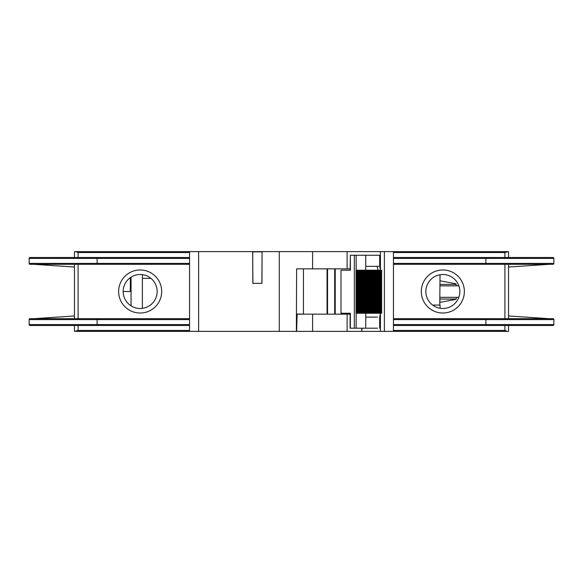 <?xml version="1.0" encoding="UTF-8"?>
<svg xmlns="http://www.w3.org/2000/svg" width="583" height="583" viewBox="0 0 583 583"><rect width="100%" height="100%" fill="white"/><g stroke="black" fill="none" stroke-linecap="round" stroke-linejoin="round"><path stroke-width="0.87" d="M439.895 302.395L439.895 299.064L456.03 299.064M150.931 278.361L142.383 278.361M440.092 305.091L432.644 305.091L440.092 305.091L440.121 308.269M359.033 331.37L384.11 331.37M361.715 328.2L361.803 331.37L362.007 328.2M384.386 251.623L384.386 331.37L393.452 331.37L393.452 251.623L312.605 251.623L312.605 268.843L296.63 268.843L296.368 331.37L347.111 331.37L347.111 314.157L350.091 314.157M347.111 331.37L361.803 331.37M347.111 314.157L312.605 314.157L312.605 331.37M296.63 331.37L297.126 314.157L312.605 314.157M349.428 313.246L340.997 313.246L350.361 313.246L350.361 328.2L354.347 328.2L354.347 255.252L379.679 255.252L379.679 266.351L380.502 270.206M340.997 313.246L340.997 270.206L349.428 270.206M340.997 270.206L350.361 270.206L350.361 255.252L354.347 255.252M350.091 270.206L350.361 255.252M356.162 255.252L356.162 270.206M357.751 313.246L356.045 313.246L356.038 270.206L357.751 270.206M356.526 270.206L356.526 313.246L356.045 313.246L356.045 270.206M359.39 270.206L357.685 270.206L357.685 313.246L358.166 313.246L358.166 270.206L357.685 270.206L357.685 313.246L359.39 313.246M361.037 270.206L359.325 270.206L359.325 313.246L359.806 313.246L359.806 270.206L359.325 270.206L359.325 313.246L361.037 313.246M360.972 313.246L361.453 313.246L361.453 270.206L360.972 270.206L360.972 313.246L362.677 313.246M362.677 270.206L360.972 270.206M364.317 270.206L362.611 270.206L362.611 313.246L363.092 313.246L363.092 270.206L362.611 270.206L362.611 313.246L364.317 313.246M365.964 270.206L364.251 270.206L364.251 313.246L364.732 313.246L364.732 270.206L364.251 270.206L364.251 313.246L365.964 313.246M367.888 270.206L365.898 270.206L365.898 313.246L366.416 313.246L366.416 270.206L365.898 270.206L365.898 313.246L368.514 313.246L368.514 270.206L367.888 270.206L367.888 313.246M368.514 270.206L370.227 270.206L370.227 313.246L368.514 313.246M370.227 313.246L370.919 313.246L370.919 270.206L370.227 270.206M370.919 270.206L372.734 270.206L372.734 313.246L370.919 313.246M372.734 313.246L373.448 313.246L373.448 270.206L372.734 270.206M373.448 270.206L375.226 270.206L375.226 313.246L373.448 313.246M375.226 313.246L375.889 313.246L375.889 270.206L375.226 270.206M375.889 270.206L377.493 270.206L377.493 313.246L375.889 313.246M377.493 313.246L378.068 313.246L378.068 270.206L377.493 270.206M378.068 270.206L379.373 270.206L379.373 313.246L378.068 313.246M379.373 313.246L379.81 313.246L379.81 270.206L379.373 270.206L379.81 270.206L379.825 313.246L379.373 313.246M379.613 270.206L380.721 270.206L380.721 313.246L379.613 313.246M380.983 313.246L380.983 270.206M381.042 270.206L381.42 270.206L381.42 313.246L381.042 313.246L381.042 270.206M377.5 317.094L365.745 317.101L365.745 328.2L377.5 328.2M356.162 313.246L356.162 328.2L365.745 328.2M354.347 328.2L356.162 328.2M365.745 255.252L365.745 266.351L378.637 266.351M252.913 283.345L252.658 251.856L262.051 251.856L261.978 283.345L252.913 283.345M439.983 280.787L455.367 283.681L439.983 280.787M455.367 299.451L439.793 302.417L455.367 299.451A1.13 1.13 0 0 0 456.285 298.343L456.285 297.337L439.837 297.337L458.792 297.337M455.367 283.681A1.13 1.13 0 0 1 456.285 284.796L456.285 285.852L458.865 285.852M456.285 285.852L439.939 285.852L456.285 285.852M312.605 251.623L261.986 251.623L261.978 252.672M261.986 251.623L252.731 251.623L252.745 267.371M439.954 284.431L456.227 284.431M123.173 291.5L130.264 291.5L130.381 278.361L131.058 278.361L129.39 278.361M432.644 305.091L439.771 305.091L440.034 274.739M262.051 251.623L261.891 283.345L252.825 283.345L252.731 251.623M384.386 331.37L362.05 331.37M359.813 331.37L372.996 331.37M350.091 268.843L347.111 268.843L347.111 251.623M312.605 268.843L347.111 268.843M298.962 331.37L279.286 331.37L279.286 251.623M252.658 251.623L189.548 251.623L189.548 331.37L279.286 331.37M303.459 268.843L303.459 314.062L296.63 314.062M140.16 274.506A16.994 16.994 0 0 0 125.447 299.997A16.994 16.994 0 0 0 154.874 299.997A16.994 16.994 0 0 0 140.16 274.506M140.16 269.98A21.52 21.52 0 0 1 158.802 302.264A21.52 21.52 0 0 1 121.519 302.264A21.52 21.52 0 0 1 140.16 269.98M189.548 264.31L74.464 264.31L74.464 318.69L33.683 318.69L74.464 315.964M78.086 264.31L78.086 318.69L74.464 318.69M74.464 257.518L30.054 257.518L97.113 257.518L74.464 257.518L74.464 251.623L189.548 251.623M78.086 257.518L78.086 252.534L75.688 251.623M189.548 263.407L97.113 263.407L97.113 257.518L189.548 257.518M29.15 263.407L97.113 263.407L97.113 264.31L30.054 264.31A0.904 0.904 0 0 1 29.15 263.407L29.15 258.422A0.904 0.904 0 0 1 30.054 257.518A0.904 0.904 0 0 0 29.15 258.422L189.548 258.422M30.054 264.31L74.464 264.31M74.464 267.029L33.683 264.31M78.086 318.69L189.548 318.69M33.683 318.69L30.054 318.69A0.904 0.904 0 0 0 29.15 319.593L29.15 324.578A0.904 0.904 0 0 0 30.054 325.482L97.113 325.482L30.054 325.482M189.548 325.482L97.113 325.482L97.113 319.593L29.15 319.593A0.904 0.904 0 0 1 30.054 318.69L97.113 318.69L97.113 319.593L189.548 319.593M74.464 325.482L74.464 331.37L78.086 330.466L78.086 325.482M75.688 331.37L189.548 331.37M442.84 308.494A16.994 16.994 0 0 0 457.553 283.003A16.994 16.994 0 0 0 428.126 283.003A16.994 16.994 0 0 0 442.84 308.494M442.84 313.02A21.52 21.52 0 0 1 424.198 280.736A21.52 21.52 0 0 1 461.481 280.736A21.52 21.52 0 0 1 442.84 313.02M393.452 318.69L508.536 318.69L508.536 264.31L549.317 264.31L508.536 267.029M504.914 318.69L504.914 264.31L508.536 264.31M508.536 325.482L552.946 325.482L485.887 325.482L508.536 325.482L508.536 331.37L393.452 331.37M504.914 325.482L504.914 330.466L507.312 331.37M393.452 319.593L485.887 319.593L485.887 325.482L393.452 325.482M553.85 319.593L485.887 319.593L485.887 318.69L552.946 318.69A0.904 0.904 0 0 1 553.85 319.593L553.85 324.578A0.904 0.904 0 0 1 552.946 325.482A0.904 0.904 0 0 0 553.85 324.578L393.452 324.578M552.946 318.69L508.536 318.69M508.536 315.964L549.317 318.69M504.914 264.31L393.452 264.31M549.317 264.31L552.946 264.31A0.904 0.904 0 0 0 553.85 263.407L553.85 258.422A0.904 0.904 0 0 0 552.946 257.518L485.887 257.518L552.946 257.518M393.452 257.518L485.887 257.518L485.887 263.407L553.85 263.407A0.904 0.904 0 0 1 552.946 264.31L485.887 264.31L485.887 263.407L393.452 263.407M508.536 257.518L508.536 251.623L504.914 252.534L504.914 257.518M507.312 251.623L393.452 251.623M327.056 314.157L327.056 268.843M327.544 314.157L327.544 268.843L327.551 314.157M334.7 268.843L334.7 314.157L334.7 268.843M335.24 268.843L335.24 314.157M365.745 266.351L365.745 270.206M357.27 270.206L357.27 313.246M358.909 270.206L358.909 313.246M360.556 270.206L360.556 313.246M362.196 270.206L362.196 313.246M363.836 270.206L363.836 313.246M365.483 270.206L365.483 313.246M367.735 270.206L367.735 313.246M367.232 270.206L367.232 313.246M369.272 270.206L369.272 313.246M369.855 270.206L369.855 313.246M371.553 270.206L371.553 313.246M372.18 270.206L372.18 313.246M373.907 270.206L373.907 313.246M374.519 270.206L374.519 313.246M376.144 270.206L376.144 313.246M376.698 270.206L376.698 313.246M378.097 270.206L378.097 313.246M378.549 313.246L378.549 270.206M379.927 313.246L379.927 270.206M365.745 313.246L365.745 317.101M377.981 270.206L377.194 266.351M380.422 251.623L380.422 269.689M380.422 313.384L380.422 331.37M198.614 331.37L198.614 251.623M78.086 252.534L189.548 252.534M56.267 258.422L56.493 257.518M189.548 324.578L29.15 324.578M78.086 330.466L189.548 330.466M504.914 330.466L393.452 330.466M526.733 324.578L526.507 325.482M393.452 258.422L553.85 258.422M504.914 252.534L393.452 252.534M360.964 313.246L360.964 270.206M381.632 313.246L381.632 270.206M379.679 328.2L379.679 317.101L380.451 313.246M350.091 313.246L350.091 328.2M131.058 277.151L131.058 305.849M142.383 274.651L142.383 308.341"/></g></svg>
